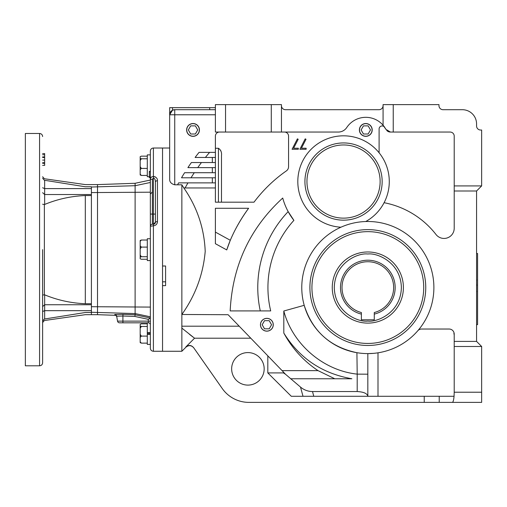 <?xml version="1.0" encoding="UTF-8"?>
<svg xmlns="http://www.w3.org/2000/svg" width="507" height="507" viewBox="0 0 507 507"><rect width="100%" height="100%" fill="white"/><g stroke="black" fill="none" stroke-linecap="round" stroke-linejoin="round"><path stroke-width="0.76" d="M380.123 181.55A36.586 36.586 0 0 1 343.543 218.137A36.586 36.586 0 0 1 306.957 181.55A36.586 36.586 0 0 1 343.543 144.964A36.586 36.586 0 0 1 380.123 181.55M453.892 333.194L454.209 335.146L453.892 333.194M476.567 292.387L476.567 278.641M476.567 287.412L476.567 283.609M476.567 292.184L476.694 291.233M476.567 280.739L476.694 279.788M476.567 283.622L476.694 285.511M42.626 249.64L42.626 362.752L42.626 249.64M39.578 365.801L25.35 365.801L25.35 133.48L39.578 133.48L39.578 365.801C41.428 365.617 42.442 364.603 42.626 362.752M42.626 178.255L44.369 180.245L85.309 186.772C85.309 183.876 85.309 183.876 85.309 186.772L91.406 186.772L91.406 303.731L85.309 303.731L85.309 195.55L91.406 195.55L91.406 314.682L91.406 312.508L85.309 312.508C85.309 315.405 85.309 315.405 85.309 312.508L44.369 319.036C44.369 321.032 44.369 321.032 44.369 319.036L42.626 321.032M42.626 156.897L44.66 156.897L44.66 153.589L42.626 153.589M42.626 165.447L44.66 165.187M44.66 158.881L44.66 158.342M44.66 165.447L44.66 163.324L42.626 163.324M42.626 162.709L44.66 162.709L44.66 160.098L42.626 160.098M44.66 160.098L44.66 157.5L42.626 157.5M44.66 154.762L42.626 154.762M42.626 295.042L44.66 294.833L44.66 318.985M42.626 204.239L44.369 204.555L44.369 294.732M85.309 195.55C71.107 196.146 57.557 199.112 44.66 204.448L44.369 204.555M44.369 180.245C44.369 178.249 44.369 178.249 44.369 180.245M44.66 162.709L44.66 163.324M44.66 156.897L44.66 157.5M85.309 303.731C71.107 303.135 57.557 300.169 44.66 294.833M476.567 324.638L477.588 324.638L477.588 253.5L476.567 253.5M150.351 334.341L147.303 334.341L147.303 344.405L150.351 344.405M147.303 322.813L147.303 332.998L150.351 332.998M150.351 333.967L147.303 333.967L147.303 332.624L150.351 332.624M476.567 221.248L476.567 207.502M476.567 209.606L476.567 207.699M476.567 216.274L476.567 212.452M476.567 221.046L476.567 219.138M147.303 323.834L141.358 323.834L140.185 324.315L140.185 325.982L141.358 326.464L147.303 326.464M141.358 343.131L140.185 341.845L140.185 342.65L141.358 343.131L147.303 343.131M140.185 341.845L140.185 337.396L141.358 336.109L147.303 336.109M141.358 336.109L140.185 334.341L140.185 328.232L141.358 326.464M140.185 334.341L140.185 337.396M140.185 325.982L140.185 328.232M372.201 129.938A6.401 6.401 0 0 1 365.794 136.339A6.401 6.401 0 0 1 359.393 129.938A6.401 6.401 0 0 1 365.794 123.531A6.401 6.401 0 0 1 372.201 129.938M368.145 125.869L363.449 125.869L361.104 129.938L363.449 134L368.145 134L370.49 129.938L368.145 125.869M273.26 324.746A6.401 6.401 0 0 1 266.859 331.153A6.401 6.401 0 0 1 260.459 324.746A6.401 6.401 0 0 1 266.859 318.345A6.401 6.401 0 0 1 273.26 324.746M269.211 320.684L264.515 320.684L262.17 324.746L264.515 328.815L269.211 328.815L271.556 324.746L269.211 320.684M423.725 287.545A55.897 55.897 0 0 1 367.829 343.442A55.897 55.897 0 0 1 311.932 287.545A55.897 55.897 0 0 1 367.829 231.648A55.897 55.897 0 0 1 423.725 287.545M199.435 129.938A6.401 6.401 0 0 1 193.034 136.339A6.401 6.401 0 0 1 186.633 129.938A6.401 6.401 0 0 1 193.034 123.531A6.401 6.401 0 0 1 199.435 129.938M195.379 125.869L190.683 125.869L188.338 129.938L190.683 134L195.379 134L197.724 129.938L195.379 125.869M147.303 259.261L141.358 259.261L140.185 258.798L140.185 257.195L141.358 256.726L140.185 254.964L140.185 248.867L141.358 247.105L147.303 247.105M147.303 256.726L141.358 256.726M141.358 247.105L140.185 245.806L140.185 241.319L141.358 240.02L147.303 240.02M141.358 240.02L140.185 240.483L140.185 241.319M140.185 254.964L140.185 257.195M140.185 245.806L140.185 248.867M260.516 324.746A6.344 6.344 0 0 1 266.859 318.402A6.344 6.344 0 0 1 273.203 324.746A6.344 6.344 0 0 1 266.859 331.096A6.344 6.344 0 0 1 260.516 324.746M231.648 368.843A16.262 16.262 0 0 1 247.91 352.587A16.262 16.262 0 0 1 264.172 368.843A16.262 16.262 0 0 1 247.91 385.105A16.262 16.262 0 0 1 231.648 368.843M284.497 132.054A4.062 4.062 0 0 1 288.559 136.123L288.559 166.714A5.083 5.083 0 0 1 286.385 170.884A142.277 142.277 0 0 0 254.007 202.179L215.393 202.179L215.393 187.951L183.832 187.951C197.134 207.154 204.258 228.302 205.208 251.39C203.187 274.414 195.398 295.442 181.855 314.486L181.855 184.802L174.738 184.802L174.738 114.778L169.661 114.778L169.661 107.668L169.661 118.448M162.544 265.998L162.544 148.019L162.544 351.269L162.544 285.631L165.593 285.631L165.593 265.998L162.544 265.998M250.794 338.207L194.542 338.207L181.855 328.105L181.855 351.269L153.399 351.269C151.549 351.085 150.528 350.071 150.351 348.22M186.747 129.938A6.287 6.287 0 0 1 193.034 123.651A6.287 6.287 0 0 1 199.314 129.938A6.287 6.287 0 0 1 193.034 136.218A6.287 6.287 0 0 1 186.747 129.938M359.514 129.938A6.287 6.287 0 0 1 365.794 123.651A6.287 6.287 0 0 1 372.081 129.938A6.287 6.287 0 0 1 365.794 136.218A6.287 6.287 0 0 1 359.514 129.938M293.902 220.361A99.892 99.892 0 0 0 270.706 310.918L230.165 310.918C232.421 265.662 249.945 228.036 282.729 198.041A63.007 63.007 0 0 0 293.902 220.361L288.166 211.609A110.057 110.057 0 0 0 260.281 310.918M340.938 227.212A45.731 45.731 0 0 1 297.812 181.55A45.731 45.731 0 0 1 343.543 135.819A45.731 45.731 0 0 1 365.769 221.521M433.884 287.545A66.056 66.056 0 0 1 367.829 353.601A66.056 66.056 0 0 1 301.773 287.545A66.056 66.056 0 0 1 367.829 221.489A66.056 66.056 0 0 1 433.884 287.545M379.103 152.797L379.103 128.993A3.048 3.048 0 0 1 384.667 127.27A22.866 22.866 0 0 0 383.07 125.21L383.07 104.619L438.967 104.619L438.967 105.633A4.062 4.062 0 0 0 443.029 109.702L462.34 109.702A14.228 14.228 0 0 1 476.567 123.93L476.567 125.958A4.062 4.062 0 0 0 480.636 130.026L481.65 130.026L481.65 185.917L476.567 191L476.567 341.407L481.65 346.49L481.65 402.381L452.333 402.381C453.125 402.178 453.702 400.143 454.057 396.284L303.002 396.284L300.505 387.063L285.473 374.242L282.088 370.63L318.041 370.63C303.566 360.959 292.159 348.436 283.812 333.067L283.812 311.006L304.206 305.315C312.534 331.248 330.101 347.042 356.915 352.695L358.804 352.98M300.505 387.063C303.978 389.997 307.971 391.493 312.502 391.543L357.201 391.543C363.709 391.917 367.252 393.495 367.822 396.284L367.829 353.601L373.298 353.373M304.922 181.55A38.621 38.621 0 0 1 343.543 142.936A38.621 38.621 0 0 1 382.158 181.55A38.621 38.621 0 0 1 343.543 220.171A38.621 38.621 0 0 1 304.922 181.55M367.829 345.47A57.925 57.925 0 0 1 309.904 287.545A57.925 57.925 0 0 1 367.829 229.62A57.925 57.925 0 0 1 425.753 287.545A57.925 57.925 0 0 1 367.829 345.47M452.333 402.381L248.886 402.381A32.518 32.518 0 0 1 222.243 388.514L193.611 347.618C191.228 344.994 188.642 344.773 185.847 346.94L194.542 338.207L185.847 346.94M302.939 396.284L302.337 396.284M312.502 391.543L313.776 396.284L291.297 396.284L267.81 372.911L267.81 355.838M481.65 392.222L454.209 392.222L454.057 396.284M174.738 184.802C171.239 183.883 169.547 181.988 169.661 179.117L169.661 114.778A5.083 5.083 0 0 1 174.738 109.702L172.507 110.215L169.661 114.778A5.083 5.083 0 0 1 174.738 109.702L215.393 109.702L174.738 109.702L174.738 114.778L215.393 114.778M169.661 131.44L169.661 148.019L153.399 148.019L153.399 176.461C156.207 177 157.563 178.413 157.462 180.701A2.034 1.382 180 0 0 155.434 182.076L155.434 222.205L153.399 224.233L152.385 224.233L152.385 214.074L150.351 214.074L150.351 348.22L150.351 249.64M480.636 130.026A4.062 4.062 0 0 1 476.567 125.958M189.51 334.367L193.085 337.117M285.473 374.242L283.457 372.911L267.81 372.911M239.203 326.197L181.855 326.197L181.855 328.105M282.088 370.63L228.118 314.714L181.855 314.486M283.457 372.911L283.394 371.98M454.209 392.222L454.209 334.113A5.083 5.083 0 0 0 449.132 329.03L421.602 329.03A5.083 5.083 0 0 0 417.762 330.786M481.65 346.49L454.209 346.49M226.737 249.926L215.393 243.696L215.393 208.276L248.62 208.276C238.505 222.218 231.211 236.104 226.737 249.926L230.292 240.28L215.393 232.098M169.661 107.668L215.393 107.668M165.593 281.816L162.544 281.816M393.236 104.619L393.236 132.054L450.146 132.054A4.062 4.062 0 0 1 454.209 136.123L454.209 185.917L481.65 185.917M454.209 185.917L454.209 191L476.567 191M454.209 191L454.209 228.289A10.165 10.165 0 0 1 436.026 234.526A86.38 86.38 0 0 0 384.084 202.705M476.567 341.407L454.209 341.407M356.915 352.695L357.201 374.128C323.016 370.465 292.501 344.05 283.812 311.006M283.812 333.067C299.51 358.303 322.199 373.532 351.871 378.761L290.587 378.761M318.041 370.63L334.766 378.761M367.829 396.284L367.829 353.601M181.855 326.197L181.855 314.714M248.62 208.276C241.186 218.359 235.077 229.031 230.292 240.28M385.447 128.499A22.866 22.866 0 0 1 385.947 129.38L383.07 125.21A22.866 22.866 0 0 0 346.756 127.523A10.165 10.165 0 0 1 338.296 132.054L215.393 132.054L215.393 104.619L281.448 104.619L281.448 132.054M384.946 127.688A22.866 22.866 0 0 0 384.667 127.27M183.832 187.951L181.855 184.802L183.832 187.951M215.393 187.951L215.393 136.123A4.062 4.062 0 0 1 219.455 132.054M301.424 148.221L306.133 148.221L306.133 149.267L299.878 149.267L305.22 138.842L306.013 139.279L301.424 148.221M293.604 148.221L298.319 148.221L298.319 149.267L292.064 149.267L297.406 138.842L298.192 139.279L293.604 148.221M220.634 150.357L220.976 151.34M215.393 167.627L187.894 167.627A216.236 216.236 0 0 1 191.386 162.544L215.393 162.544M215.393 157.462L195.1 157.462A216.236 216.236 0 0 1 199.042 152.385L215.393 152.385M177.564 184.802A216.236 216.236 0 0 1 178.616 182.869L215.393 182.869M215.393 177.786L181.519 177.786A216.236 216.236 0 0 1 184.605 172.71L215.393 172.71M393.236 132.054L390.422 132.054A5.083 5.083 0 0 1 386.727 130.464M385.947 129.38L390.422 132.054M367.829 374.185L357.201 374.128L357.201 391.543M221.489 202.179L221.489 155.541C221.857 152.309 220.843 149.888 218.441 148.272L215.393 148.272M383.07 105.633A4.062 4.062 0 0 1 379.008 109.702L285.511 109.702A4.062 4.062 0 0 1 281.448 105.633M185.106 187.951A208.104 208.104 0 0 1 187.964 182.869M209.594 152.385A208.104 208.104 0 0 0 205.392 157.462M201.45 162.544A208.104 208.104 0 0 0 197.749 167.627M194.276 172.71A208.104 208.104 0 0 0 191.019 177.786M141.358 175.447L140.185 174.966L140.185 174.161L141.358 175.447L147.303 175.447M147.303 168.425L141.358 168.425L140.185 169.712L140.185 174.161M147.303 158.78L141.358 158.78L140.185 160.548L140.185 166.664L141.358 168.425M141.358 158.78L140.185 158.298L140.185 156.638L141.358 156.156L147.303 156.156M140.185 166.664L140.185 169.712M140.185 158.298L140.185 160.548M42.626 176.74L44.369 178.749L85.309 184.599L97.502 184.599L135.115 183.287L135.115 314.777L150.351 318.022M150.351 260.566L147.303 260.566L147.303 238.753L150.351 238.753L150.351 226.268A2.034 2.034 0 0 1 152.385 224.233M97.502 184.599L97.502 314.682L115.78 315.322M155.649 177.133L155.288 176.924M154.901 176.747L154.464 176.601M157.462 180.701L157.462 221.641C157.278 224.107 155.922 225.495 153.399 225.792L150.351 226.268M153.399 148.019C151.549 148.196 150.528 149.216 150.351 151.067L150.351 214.074M157.462 221.641A2.034 0.558 180 0 0 155.434 222.205A2.034 2.034 0 0 1 155.395 222.592A2.034 2.034 0 0 0 155.434 222.205M155.434 214.074L153.399 214.074L153.399 177.925C154.8 178.451 155.478 179.839 155.434 182.076L155.319 180.657M150.351 179.345C150.509 177.602 151.523 176.645 153.399 176.461L153.399 177.925L152.385 179.345L150.351 179.345M155.174 179.998L154.965 179.377M155.434 191.83L155.434 182.076L155.434 191.83M150.351 171.391L149.331 171.391L149.331 176.626L150.351 176.626M149.331 176.626L149.331 177.646L150.351 177.646M149.331 171.879L150.351 171.879M149.331 177.646L150.351 177.799M150.351 321.489A2.034 0.355 0 0 0 148.317 321.134L148.317 319.34L150.3 318.041M150.351 324.848A2.034 2.034 0 0 0 148.317 322.813L148.317 321.134L122.909 321.134L122.909 322.813L148.317 322.813M115.298 315.126L114.728 314.505L122.979 314.346L122.909 316.019L116.661 316.178A2.034 2.028 -10 0 0 114.728 314.505M122.979 314.346L135.115 314.777L134.868 316.444L122.909 316.019L122.909 321.134L117.535 321.134A2.034 2.034 0 0 0 119.538 322.813L122.909 322.813M152.385 179.345L152.385 214.074L153.399 214.074L153.399 224.233A2.034 2.034 0 0 0 155.281 222.966A2.034 2.034 0 0 1 153.399 224.233L153.399 351.269M116.661 316.178L117.535 321.134L116.661 316.178M150.351 154.876L147.303 154.876L147.303 176.728L149.331 176.728M403.401 287.545A35.566 35.566 0 0 0 367.829 251.973A35.566 35.566 0 0 0 332.262 287.545A35.566 35.566 0 0 0 367.829 323.111A35.566 35.566 0 0 0 403.401 287.545M342.016 287.545A25.813 25.813 0 0 1 367.829 261.732A25.813 25.813 0 0 1 374.28 312.54L374.28 319.809L361.377 319.809L361.377 312.54A25.813 25.813 0 0 1 342.016 287.545M361.377 314.112A27.34 27.34 0 0 1 367.829 260.205A27.34 27.34 0 0 1 374.28 314.112M42.626 311.526L44.66 310.671L91.406 310.671M42.626 306.589L44.66 304.745L91.406 304.745M42.626 192.692L44.66 194.536L44.66 204.448M42.626 187.755L44.66 188.61L44.66 194.536L91.406 194.536M44.66 180.296L44.66 188.61L91.406 188.61M424.232 402.381L424.232 396.284M439.22 396.284L439.22 402.381M172.507 110.215L172.507 107.668M377.994 352.815L377.994 396.284M209.689 107.668L209.689 109.702M212.344 162.544L212.344 157.462M212.344 182.869L212.344 177.786M212.344 172.71L212.344 167.627M218.441 148.272L218.441 202.179M225.552 132.054L225.552 104.619M271.283 132.054L271.283 104.619M91.406 192.578L150.351 192.191M150.351 316.799L135.115 313.573L91.406 312.268M91.406 187.02L135.115 185.708L150.351 182.482M91.406 306.703L150.351 307.09M148.317 319.34L134.868 316.444M115.33 315.12L115.228 315.107C115.362 314.733 115.869 315.272 116.756 316.717A2.034 2.034 -10 0 0 114.823 315.043M367.829 254.007C377.639 252.657 400.91 262.721 401.367 287.545C400.91 312.369 377.639 322.427 367.829 321.083C358.018 322.427 334.753 312.369 334.29 287.545C334.753 262.721 358.018 252.657 367.829 254.007M332.262 287.545A35.566 35.566 0 0 0 367.829 323.111M39.578 133.48C41.428 133.664 42.442 134.678 42.626 136.535M97.502 314.682L85.309 314.682L44.369 320.532L42.626 322.541M181.855 351.269L185.987 347.13C188.781 344.969 191.367 345.197 193.744 347.808M152.208 192.109L150.351 194.137M135.115 183.287L150.351 180.048"/></g></svg>
